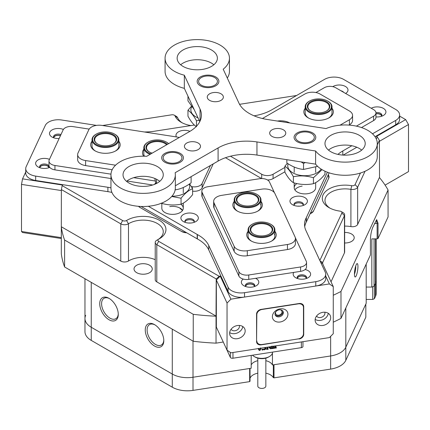 <?xml version="1.0" encoding="UTF-8"?>
<svg xmlns="http://www.w3.org/2000/svg" width="430" height="430" viewBox="0 0 430 430"><rect width="100%" height="100%" fill="white"/><g stroke="black" fill="none" stroke-linecap="round" stroke-linejoin="round"><path stroke-width="0.64" d="M319.839 260.494L341.871 213.022A2.682 1.548 0 0 0 341.178 211.528A2.682 1.548 0 0 0 339.894 211.114A22.801 13.163 180 0 1 328.971 207.604L328.971 207.604A22.801 13.163 180 0 1 325.531 191.533A22.801 13.163 180 0 1 351.686 185.696A2.682 1.548 0 0 0 355.056 184.615L360.437 173.021M343.075 212.619L341.178 211.528L343.075 212.619A5.364 3.096 180 0 1 344.645 214.812A5.364 3.096 180 0 1 344.462 215.613L322.715 262.467L320.038 260.924M190.888 125.581A22.801 13.163 180 0 1 181.137 122.254A22.801 13.163 180 0 1 175.058 115.95A2.682 1.548 0 0 0 174.344 115.208A2.682 1.548 0 0 0 171.753 114.805L102.555 125.512M176.241 116.304L174.344 115.208L176.241 116.304A5.364 3.096 180 0 1 177.671 117.782A20.119 11.615 0 0 0 182.143 122.803M354.444 274.06A6.772 1.43 98.8 0 0 354.992 276.898A6.772 1.43 98.8 0 0 356.889 273.867A6.772 1.43 98.8 0 0 357.948 266.509A6.772 1.43 98.8 0 0 357.045 263.617A6.772 1.43 98.8 0 0 354.444 274.06M354.444 274.227A5.633 1.188 98.8 0 0 355.744 266.847A5.633 1.188 98.8 0 0 355.717 265.993M109.005 298.334A13.115 7.573 -120 0 0 99.733 303.688A13.115 7.573 -120 0 0 109.005 319.748A13.115 7.573 -120 0 0 118.282 314.394A13.115 7.573 -120 0 0 109.005 298.334L109.005 298.334M109.483 298.619A11.803 6.815 -120 0 0 104.033 298.286A11.803 6.815 -120 0 0 102.222 307.74A11.803 6.815 -120 0 0 109.935 318.141A11.803 6.815 -120 0 0 115.837 318.727A11.803 6.815 -120 0 0 118.266 313.835M154.526 324.612A13.115 7.573 -120 0 0 145.254 329.966A13.115 7.573 -120 0 0 154.526 346.032A13.115 7.573 -120 0 0 163.803 340.673A13.115 7.573 -120 0 0 154.526 324.612L154.526 324.612M155.004 324.903A11.803 6.815 -120 0 0 149.554 324.564A11.803 6.815 -120 0 0 147.748 334.024A11.803 6.815 -120 0 0 155.456 344.425A11.803 6.815 -120 0 0 161.357 345.005A11.803 6.815 -120 0 0 163.787 340.119M149.597 265.235A9.121 5.268 0 0 0 139.659 264.095A9.121 5.268 0 0 0 134.026 268.96A9.121 5.268 0 0 0 136.697 272.684A9.121 5.268 0 0 0 146.641 273.824A9.121 5.268 0 0 0 152.268 268.96A9.121 5.268 0 0 0 149.597 265.235M344.645 242.977A9.121 5.268 0 0 0 354.212 237.72A9.121 5.268 0 0 0 351.541 233.995A9.121 5.268 0 0 0 344.645 232.458M251.201 355.411L251.201 368.252L193.011 377.25A21.457 12.389 180 0 1 172.285 374.046L91.251 327.262A21.457 12.389 180 0 1 84.963 318.501A21.457 12.389 0 0 0 91.251 327.262L172.285 374.046A21.457 12.389 0 0 0 193.011 377.25L249.647 368.494L249.647 381.63L250.034 381.243L250.034 368.429M366.188 264.09L366.188 303.295L345.811 347.204A21.457 12.389 180 0 1 330.638 355.965L272.448 364.962A10.997 6.348 0 0 0 269.599 362.119A10.997 6.348 0 0 0 265.848 360.7M257.801 360.7A10.997 6.348 0 0 0 251.201 364.962M376.266 138.911L377.201 136.896L375.971 136.181L376.443 136.455L405.657 119.594L408.5 124.523L408.5 171.608L385.097 185.12M310.17 213.71A8.046 4.644 180 0 0 313.491 211.044L328.767 178.133A8.046 4.644 0 0 0 329.041 176.929A8.046 4.644 0 0 0 328.197 174.865M61.318 238.516L22.543 232.517L21.5 231.48L21.5 184.389L22.543 178.858L62.441 185.034L62.613 184.658L62.167 185.631L122.674 220.563A2.682 1.548 0 0 0 126.522 220.525A22.801 13.163 180 0 1 159.014 220.085A22.801 13.163 180 0 1 159.272 238.844A22.801 13.163 180 0 1 158.751 239.134A2.682 1.548 0 0 0 158.691 239.171A2.682 1.548 0 0 0 158.691 241.359L219.198 276.291L220.88 276.033L220.235 276.13L230.926 299.167L227.04 303.053L227.04 350.144L230.926 352.826L329.38 337.598L333.266 333.712L333.266 286.622L329.38 283.94L230.926 299.167M138.46 206.309A8.046 4.644 180 0 0 139.831 207.362L181.557 231.453A8.046 4.644 0 0 0 186.744 232.807M296.614 95.492L239.558 104.318M376.202 238.876L376.202 293.228A21.457 12.389 180 0 1 375.471 296.431L374.428 298.678L374.428 285.541L375.471 283.289A21.457 12.389 0 0 0 376.202 280.086A21.457 12.389 180 0 1 375.471 283.289L374.068 286.315L371.826 287.063L371.826 238.876L377.126 238.876L377.126 223.546L376.218 220.155M366.188 287.063L371.826 287.063M272.448 364.962L272.448 353.025M64.602 266.976L193.242 341.248L193.242 314.308L64.602 240.037L64.602 266.976A167.646 96.793 180 0 1 61.318 253.818L61.318 226.879A167.646 96.793 0 0 0 64.602 240.037M340.985 318.394L370.434 254.942L370.434 239.612C370.574 234.941 371.359 230.851 372.794 227.336L376.696 219.644L378.024 223.245L378.024 238.58L388.07 216.935L388.07 189.995L340.985 291.454L340.985 318.394A167.646 96.793 180 0 1 333.266 322.183M193.242 314.308A167.646 96.793 0 0 0 216.032 316.206L216.032 343.145A167.646 96.793 180 0 1 193.242 341.248M333.266 295.243A167.646 96.793 0 0 0 340.985 291.454M388.07 189.995A167.646 96.793 0 0 0 379.523 177.654L379.394 140.347L377.282 144.894M61.318 226.879L61.366 189.549L62.167 185.631M377.201 136.896L379.394 140.347M219.198 276.291L216.209 278.946L216.032 316.206M216.032 343.145L223.272 342.022M322.715 263.886L322.715 262.467M216.209 278.946L156.794 244.643A5.364 3.096 180 0 1 155.225 242.455A5.364 3.096 180 0 1 156.794 240.262A5.364 3.096 180 0 1 156.918 240.198M158.691 241.359L156.794 244.643L156.794 281.876L216.209 316.179M156.794 281.876A5.364 3.096 180 0 1 155.225 279.688L155.225 242.455M157.869 239.644A20.119 11.615 0 0 0 163.266 231.727A20.119 11.615 0 0 0 150.554 220.929A20.119 11.615 0 0 0 128.479 223.777L128.479 261.01A20.119 11.615 180 0 1 155.225 259.672M128.479 261.01A5.364 3.096 180 0 1 120.776 261.08L120.776 223.847L61.366 189.549M61.366 226.782L120.776 261.08M331.025 281.795L344.462 252.845L344.462 215.613L341.871 213.022M344.645 214.812L344.645 252.044A5.364 3.096 180 0 1 344.462 252.845M365.043 171.269L357.647 187.206L357.647 224.439L379.394 177.579M357.647 224.439A5.364 3.096 180 0 1 350.912 226.599L350.912 189.367A20.119 11.615 0 0 0 324.978 200.487A20.119 11.615 0 0 0 329.982 208.152M344.645 226.105A20.119 11.615 180 0 1 350.912 226.599M378.024 238.58L377.126 238.876M374.068 238.876L374.068 286.315M126.522 220.525L128.479 223.777A5.364 3.096 180 0 1 120.776 223.847L122.674 220.563M355.056 184.615L357.647 187.206A5.364 3.096 180 0 1 350.912 189.367L351.686 185.696M265.848 373.175A12.072 6.971 180 0 1 273.329 377.642L273.329 364.828M250.034 378.255A12.072 6.971 180 0 1 253.291 374.82A12.072 6.971 180 0 1 257.801 373.175M193.011 341.114L193.011 390.392L249.647 381.63M193.011 390.392A21.457 12.389 180 0 1 172.285 387.188L172.285 329.149M91.251 282.36L91.251 340.399L172.285 387.188M91.251 340.399A21.457 12.389 180 0 1 84.963 331.643L84.963 278.731M374.428 298.678L372.74 299.43L372.74 286.756M366.188 299.43L372.74 299.43M345.811 360.345L365.828 317.211L365.828 304.069L345.811 347.204L345.811 360.345A21.457 12.389 180 0 1 330.638 369.101L330.638 355.965A21.457 12.389 0 0 0 345.811 347.204L345.811 307.993M330.638 336.341L330.638 355.965L274.001 364.726L274.001 377.863L330.638 369.101M274.001 377.863L273.329 377.642M85.694 315.292A21.457 12.389 0 0 0 84.963 318.501M299.592 206.174A4.692 2.709 0 0 0 297.786 206.174M310.39 213.232A9.39 5.418 0 0 0 313.841 210.297L328.418 178.88A9.39 5.418 0 0 0 328.735 177.477A9.39 5.418 0 0 0 327.977 175.343M182.433 210.593A10.729 6.192 0 0 0 180.132 208.62M138.89 206.346A9.39 5.418 0 0 0 140.777 207.91L180.611 230.905A9.39 5.418 0 0 0 186.136 232.458M190.522 223.046A4.692 2.709 0 0 0 188.716 223.046M269.411 356.535L268.465 357.077A9.39 5.418 180 0 1 255.183 357.083L254.237 356.535A10.729 6.192 0 0 0 269.411 356.535A10.729 6.192 0 0 0 272.555 352.154L272.555 352.106M265.848 358.147L265.848 386.102A4.026 2.322 180 0 1 263.364 388.247A4.026 2.322 180 0 1 258.978 387.742A4.026 2.322 180 0 1 257.801 386.102L257.801 358.147M252.491 355.207A10.729 6.192 0 0 0 254.237 356.535L255.183 357.077A9.39 5.418 180 0 1 255.183 357.077M232.969 352.514L232.969 358.228L301.371 347.65L301.371 341.931M275.84 347.289L276.436 347.924L275.017 348.144L274.813 347.59L275.232 347.322L275.243 345.973L275.453 346.403L274.969 345.86L274.216 346.354L274.216 347.693L274.652 348.096L274.012 347.246M274.216 347.693L274.652 348.203L273.233 348.418L273.023 347.87L273.442 347.607L273.453 346.247L273.663 346.682L273.174 346.139M272.222 347.521L272.862 348.477L271.443 348.698L271.239 348.246L271.669 347.607L271.642 346.112M269.459 346.865L270.19 347.488L270.19 346.752M267.503 348.601L268.035 348.639L268.239 349.192L266.702 349.429L266.493 348.983L267.041 348.644L267.111 347.23M265.659 347.456L265.96 348.305L265.606 349.192L264.251 349.864L263.289 349.251L264.461 349.09L265.262 348.236L265.154 347.832M262.241 349.692L261.87 349.434L262.241 349.069L262.821 349.773L262.45 350.138L262.241 349.692M258.645 349.622L258.296 348.402M232.969 358.228A2.145 1.236 180 0 1 230.34 357.351L226.594 349.278A2.145 1.236 180 0 1 226.524 349.036M302.962 341.683L302.962 346.451A2.145 1.236 180 0 1 301.371 347.65M261.268 348.133L259.87 350.541L258.849 350.068L258.484 349.359M258.849 350.068L258.516 348.558M259.134 348.467L259.344 350.052L259.881 350.38L260.515 349.697L260.661 348.23M258.505 348.854L258.382 348.579M259.134 349.606L259.672 349.934L260.306 349.251L260.456 347.886M259.881 350.38L259.672 349.934M260.515 349.697L260.306 349.251M262.45 350.138L262.08 349.886L262.45 349.515L262.821 349.773M263.3 349.305L263.509 349.751L264.665 349.536L265.471 348.687L265.186 348.08L264.192 347.682M264.262 347.827L264.794 347.59M265.364 348.284L265.471 348.687L265.262 348.236M264.665 349.536L264.461 349.09M264.418 349.552L264.208 349.101M263.912 349.466L263.703 349.015M263.751 349.472L263.542 349.02M265.159 347.456L265.96 348.305M266.702 349.429L267.245 349.09L267.315 347.198M267.245 349.09L267.041 348.644M266.853 349.305L266.643 348.854M266.702 349.327L266.493 348.88M267.627 347.15L267.879 348.665M267.627 348.612L267.648 348.918M270.707 346.671L270.577 348.891L268.401 347.031M269.191 346.908L270.4 347.935L270.19 347.488M270.4 347.935L270.4 346.72M272.432 346.408L272.813 346.096M271.443 348.698L271.878 348.058L271.825 346.499M271.878 348.058L271.669 347.607M271.443 348.59L271.239 348.144M272.432 347.972L272.862 348.375L272.432 347.972L272.432 346.601L272.835 346.268M273.233 348.418L273.647 348.053L273.561 346.252M273.647 348.053L273.442 347.607M273.233 348.316L273.023 347.87M275.017 348.144L275.437 347.773L275.367 345.978M275.437 347.773L275.232 347.322M275.345 347.929L275.135 347.478M275.076 348.031L274.867 347.585M275.017 348.042L274.813 347.59M275.936 345.838L276.044 347.736L276.436 347.822M212.484 76.61A9.39 5.418 0 0 0 201.38 77.545A9.39 5.418 0 0 0 203.557 86.145A9.39 5.418 0 0 0 215.548 84.619A9.39 5.418 0 0 0 214.661 77.545A9.39 5.418 0 0 0 212.484 76.61M163.163 157.96A9.39 5.418 0 0 0 172.812 163.228A9.39 5.418 0 0 0 181.933 157.659A9.39 5.418 0 0 0 179.186 153.978A9.39 5.418 0 0 0 165.91 153.978A9.39 5.418 0 0 0 163.163 157.96M309.853 141.948A9.39 5.418 0 0 0 311.573 133.499A9.39 5.418 0 0 0 300.016 132.714A9.39 5.418 0 0 0 298.296 133.499A9.39 5.418 0 0 0 297.565 140.691A9.39 5.418 0 0 0 309.853 141.948M218.085 147.941A40.237 23.231 180 0 1 236.414 141.889A40.237 23.231 180 0 1 256.952 141.932L315.615 151.005A32.191 18.581 0 0 0 353.197 161.529A32.191 18.581 0 0 0 377.282 143.545A32.191 18.581 0 0 0 336.991 125.555A32.191 18.581 0 0 0 326.031 128.57L267.363 119.492A40.237 23.231 180 0 1 238.913 103.066L223.197 69.198A32.191 18.581 0 0 0 229.448 58.19A32.191 18.581 0 0 0 197.257 39.608A32.191 18.581 0 0 0 165.072 58.19A32.191 18.581 0 0 0 184.33 75.207L200.052 109.08A40.237 23.231 180 0 1 201.423 115.09A40.237 23.231 180 0 1 189.635 131.516L146.689 156.31A32.191 18.581 0 0 0 135.047 156.799A32.191 18.581 0 0 0 110.962 174.784A32.191 18.581 0 0 0 151.247 192.769A32.191 18.581 0 0 0 175.338 174.784A32.191 18.581 0 0 0 175.139 172.736L218.085 147.941L218.085 161.083A40.237 23.231 0 0 1 236.414 155.031A40.237 23.231 0 0 1 256.952 155.074L315.615 164.147A32.191 18.581 0 0 0 353.197 174.671A32.191 18.581 0 0 0 377.282 156.681L377.282 143.545M307.67 143.4A10.863 6.273 0 0 0 312.615 141.766A10.863 6.273 0 0 0 314.362 134.214A10.863 6.273 0 0 0 302.199 131.257A10.863 6.273 0 0 0 294.453 135.686A10.863 6.273 0 0 0 297.254 141.766A10.863 6.273 0 0 0 307.67 143.4M210.754 87.446A10.863 6.273 0 0 0 215.704 85.812A10.863 6.273 0 0 0 217.451 78.26A10.863 6.273 0 0 0 205.287 75.309A10.863 6.273 0 0 0 197.537 79.733A10.863 6.273 0 0 0 200.337 85.812A10.863 6.273 0 0 0 210.754 87.446M217.333 101.582A8.046 4.644 0 0 0 223.358 97.083A8.046 4.644 0 0 0 213.285 92.59A8.046 4.644 0 0 0 207.265 97.083A8.046 4.644 0 0 0 217.333 101.582M279.753 137.616A8.046 4.644 0 0 0 285.778 133.123A8.046 4.644 0 0 0 275.705 128.624A8.046 4.644 0 0 0 269.68 133.123A8.046 4.644 0 0 0 279.753 137.616M202.32 69.429A20.119 11.615 0 0 0 217.376 58.19A20.119 11.615 0 0 0 192.194 46.951A20.119 11.615 0 0 0 177.144 58.19A20.119 11.615 0 0 0 202.32 69.429M213.85 64.763A20.119 11.615 0 0 0 192.194 60.092A20.119 11.615 0 0 0 180.67 64.763M350.16 154.784A20.119 11.615 0 0 0 365.215 143.545A20.119 11.615 0 0 0 340.033 132.3A20.119 11.615 0 0 0 324.978 143.545A20.119 11.615 0 0 0 350.16 154.784M361.684 150.113A20.119 11.615 0 0 0 340.033 145.442A20.119 11.615 0 0 0 328.504 150.113M175.279 163.878A10.863 6.273 0 0 0 180.229 162.244A10.863 6.273 0 0 0 181.976 154.692A10.863 6.273 0 0 0 169.812 151.742A10.863 6.273 0 0 0 162.067 156.165A10.863 6.273 0 0 0 164.867 162.244A10.863 6.273 0 0 0 175.279 163.878M194.489 150.806A8.046 4.644 0 0 0 200.509 146.313A8.046 4.644 0 0 0 190.436 141.814A8.046 4.644 0 0 0 184.416 146.313A8.046 4.644 0 0 0 194.489 150.806M148.21 186.023A20.119 11.615 0 0 0 163.266 174.784A20.119 11.615 0 0 0 138.084 163.54A20.119 11.615 0 0 0 123.028 174.784A20.119 11.615 0 0 0 148.21 186.023M159.74 181.352A20.119 11.615 0 0 0 138.084 176.682A20.119 11.615 0 0 0 126.56 181.352M110.962 174.784L110.962 187.926A32.191 18.581 0 0 0 151.247 205.911A32.191 18.581 0 0 0 175.338 187.926L175.338 174.784M175.338 185.765L218.085 161.083M165.072 58.19L165.072 71.332A32.191 18.581 0 0 0 184.33 88.349L199.783 121.647M227.293 78.023A32.191 18.581 0 0 0 229.448 71.332L229.448 58.19M184.33 75.207L184.33 88.349M315.615 151.005L315.615 164.147M189.291 184.099A17.168 9.912 180 0 1 179.46 195.354A17.168 9.912 180 0 1 171.978 196.188M189.63 183.868L192.602 188.689C188.765 190.189 184.916 193.36 181.057 198.214L171.726 196.478M161.003 203.164C167.496 205.126 174.01 205.492 180.557 204.272L181.057 204.18C184.895 202.68 188.743 199.509 192.602 194.656L192.602 188.689M154.402 184.411L155.762 182.954M181.057 198.214L181.057 204.18M187.964 96.18L187.964 100.867L194.161 109.526M175.091 189.845C180.417 189.173 185.76 186.83 191.113 182.809L191.113 176.843L190.683 176.907M154.762 178.439L155.982 183.728M156.525 179.385L156.525 183.459M305.279 162.551L303.532 163.464L301.091 161.9M286.842 159.697L286.842 162.927C292.389 166.759 297.952 168.925 303.532 169.431L317.587 166.335M303.532 163.464L303.532 169.431M321.129 169.092A17.168 9.912 180 0 1 294.786 173.795A17.168 9.912 180 0 1 288.132 163.776M322.075 169.673L313.443 177.735C306.778 175.725 300.092 175.392 293.389 176.719L293.174 176.343C290.411 171.366 287.648 167.979 284.88 166.19L287.374 163.287M284.88 166.19L284.88 172.15C287.632 177.192 290.4 180.659 293.174 182.54L293.389 182.685C300.059 184.696 306.74 185.029 313.443 183.696C317.286 182.202 321.135 179.03 324.989 174.177L324.989 171.199M313.443 177.735L313.443 183.696M293.389 176.719L293.389 182.685M198.053 117.917A17.168 9.912 180 0 1 190.958 108.769A17.168 9.912 180 0 1 191.71 106.758M199.176 120.335L196.472 120.771C193.645 115.595 190.807 112.085 187.964 110.236L191.404 106.35M187.964 110.236L187.964 116.197C190.791 121.373 193.629 124.883 196.472 126.732M196.472 120.771L196.472 126.253M143.711 156.203A14.754 8.519 180 0 1 143.83 149.264M150.118 154.332A13.411 7.745 180 0 1 143.83 147.775L143.83 153.902A13.411 7.745 0 0 0 144.442 156.214M118.836 141.244A14.754 8.519 180 0 1 115.853 150.817A14.754 8.519 180 0 1 101.604 153.021A14.754 8.519 180 0 1 94.992 150.817A14.754 8.519 180 0 1 92.009 141.244M114.525 134.063A12.873 7.434 0 0 0 112.665 133.171A12.873 7.434 0 0 0 96.32 134.063A12.873 7.434 0 0 0 98.18 145.464A12.873 7.434 0 0 0 115.342 144.061A12.873 7.434 0 0 0 114.525 134.063L114.907 134.278A13.411 7.745 180 0 1 118.836 139.755A13.411 7.745 180 0 1 111.692 146.598A13.411 7.745 180 0 1 97.879 146.157A13.411 7.745 180 0 1 92.009 139.755L92.009 145.888A13.411 7.745 0 0 0 95.487 151.091M179.235 137.525A10.729 6.192 0 0 0 177.058 137.036L101.921 125.415A10.729 6.192 0 0 0 88.779 129.795L78.018 152.978A10.729 6.192 0 0 0 77.653 154.585A10.729 6.192 0 0 0 85.608 160.567L115.568 165.201M77.653 154.585L77.653 159.621A10.729 6.192 0 0 0 85.608 165.604L112.182 169.716M115.358 151.091A13.411 7.745 0 0 0 118.836 145.888L118.836 139.755M261.005 201.423A14.754 8.519 180 0 1 261.843 202.767A14.754 8.519 180 0 1 258.027 210.996A14.754 8.519 180 0 1 237.161 210.996A14.754 8.519 180 0 1 233.345 207.179A14.754 8.519 180 0 1 234.183 201.423M256.699 194.242A12.873 7.434 0 0 0 238.489 194.242A12.873 7.434 0 0 0 235.328 201.756A12.873 7.434 0 0 0 251.502 206.583A12.873 7.434 0 0 0 259.865 197.241A12.873 7.434 0 0 0 256.699 194.242L257.075 194.462A13.411 7.745 180 0 1 260.376 197.585A13.411 7.745 180 0 1 261.005 199.934A13.411 7.745 180 0 1 249.653 207.588A13.411 7.745 180 0 1 234.812 202.288A13.411 7.745 180 0 1 234.183 199.934L234.183 206.067A13.411 7.745 0 0 0 234.64 208.072A13.411 7.745 0 0 0 237.661 211.27M257.527 211.27A13.411 7.745 0 0 0 261.005 206.067A13.411 7.745 0 0 0 260.548 204.062M274.894 231.345A14.754 8.519 180 0 1 275.732 232.689A14.754 8.519 180 0 1 271.911 240.913A14.754 8.519 180 0 1 251.045 240.913A14.754 8.519 180 0 1 247.228 237.097A14.754 8.519 180 0 1 248.067 231.345M270.583 224.159A12.873 7.434 0 0 0 252.372 224.159A12.873 7.434 0 0 0 250.12 232.92A12.873 7.434 0 0 0 267.546 235.973A12.873 7.434 0 0 0 272.835 225.911A12.873 7.434 0 0 0 270.583 224.159L270.964 224.379A13.411 7.745 180 0 1 273.308 226.207A13.411 7.745 180 0 1 274.894 229.856A13.411 7.745 180 0 1 264.735 237.365A13.411 7.745 180 0 1 249.647 233.501A13.411 7.745 180 0 1 248.067 229.856L248.067 235.984A13.411 7.745 0 0 0 248.524 237.989A13.411 7.745 0 0 0 251.545 241.187M271.416 241.187A13.411 7.745 0 0 0 274.894 235.984A13.411 7.745 0 0 0 274.437 233.984M221.611 195.365A10.729 6.192 0 0 0 213.662 201.347A10.729 6.192 0 0 0 214.027 202.949L234.162 246.331A10.729 6.192 0 0 0 247.298 250.712L287.46 244.498A10.729 6.192 0 0 0 295.415 238.516A10.729 6.192 0 0 0 295.05 236.914L274.915 193.532A10.729 6.192 0 0 0 261.773 189.152L221.611 195.365M213.662 201.347L213.662 206.384A10.729 6.192 0 0 0 214.027 207.991L234.162 251.367A10.729 6.192 0 0 0 247.298 255.748L287.46 249.54A10.729 6.192 0 0 0 295.415 243.552L295.415 238.516M332.014 108.269A14.754 8.519 180 0 1 329.031 117.836L329.031 117.836A14.754 8.519 180 0 1 308.165 117.836A14.754 8.519 180 0 1 305.187 108.269M328.536 118.11A13.411 7.745 0 0 0 332.014 112.913L332.014 106.78A13.411 7.745 180 0 1 312.9 113.789A13.411 7.745 180 0 1 305.187 106.78A13.411 7.745 180 0 1 309.116 101.303L309.498 101.082A12.873 7.434 0 0 0 313.126 113.069A12.873 7.434 0 0 0 329.138 110.612A12.873 7.434 0 0 0 327.703 101.082A12.873 7.434 0 0 0 324.069 99.609A12.873 7.434 0 0 0 309.498 101.082M340.001 125.194L349.423 119.755A10.729 6.192 0 0 0 352.562 115.374A10.729 6.192 0 0 0 349.423 110.994L320.022 94.019A10.729 6.192 0 0 0 304.848 94.019L262.407 118.524M348.907 125.087L349.423 124.791A10.729 6.192 0 0 0 352.562 120.411L352.562 115.374M305.187 106.78L305.187 112.913A13.411 7.745 0 0 0 308.665 118.11M210.453 165.491L202.121 183.449A8.046 4.644 180 0 1 192.264 186.738L191.398 186.604M213.232 163.889L202.121 187.829A8.046 4.644 180 0 1 192.602 191.162M155.289 181.014L133.687 177.676M110.978 174.161L54.943 165.491A8.046 4.644 180 0 1 48.977 161.003A8.046 4.644 180 0 1 49.251 159.804L63.135 129.887A8.046 4.644 180 0 1 72.993 126.597L89.177 129.102M152.72 184.997L126.974 181.014M110.962 178.536L54.943 169.871A8.046 4.644 180 0 1 48.977 165.383L48.977 161.003M315.937 92.547L324.29 87.725A8.046 4.644 180 0 1 335.669 87.725L373.606 109.623A8.046 4.644 180 0 1 375.96 112.913A8.046 4.644 180 0 1 373.606 116.197L356.384 126.141M375.96 112.913L375.96 117.288A8.046 4.644 180 0 1 373.606 120.577L361.512 127.559M284.88 167.421L273.077 174.236A8.046 4.644 180 0 1 261.698 174.236L230.48 156.208M284.88 171.801L273.077 178.617A8.046 4.644 180 0 1 267.492 179.976M261.596 178.557L225.492 157.713M295.313 237.672L306.267 261.279A8.046 4.644 180 0 1 306.542 262.483A8.046 4.644 180 0 1 300.581 266.971L248.76 274.985A8.046 4.644 180 0 1 238.903 271.701L202.111 192.42A8.046 4.644 180 0 1 201.837 191.216A8.046 4.644 180 0 1 207.798 186.727L259.618 178.713A8.046 4.644 180 0 1 269.476 181.998L274.485 192.801M306.542 262.483L306.542 266.863A8.046 4.644 180 0 1 300.581 271.351L248.76 279.366A8.046 4.644 180 0 1 238.903 276.082L202.111 196.8A8.046 4.644 180 0 1 201.837 195.596L201.837 191.216M381.62 116.132A4.424 2.553 -0 0 0 380.335 114.498A4.424 2.553 -0 0 0 375.96 113.853M399.626 116.111L405.657 119.594M408.5 124.523L379.394 141.325M275.754 311.89A3.354 2.644 155.1 0 0 275.528 312.938A3.354 2.644 155.1 0 0 275.721 313.846A3.354 2.644 155.1 0 0 279.328 315.045A3.354 2.644 155.1 0 0 282.005 311.933A3.354 2.644 155.1 0 0 281.806 311.024A3.354 2.644 155.1 0 0 280.29 309.783M229.631 333.315A8.046 6.348 155.1 0 0 230.104 335.502A8.046 6.348 155.1 0 0 238.757 338.372A8.046 6.348 155.1 0 0 245.175 330.912A8.046 6.348 155.1 0 0 244.702 328.724A8.046 6.348 155.1 0 0 236.043 325.854A8.046 6.348 155.1 0 0 229.631 333.315M229.674 332.61A8.046 6.348 155.1 0 0 237.715 332.788A8.046 6.348 155.1 0 0 242.773 326.531M231.082 329.267A4.558 3.596 155.1 0 0 236.027 330.503A4.558 3.596 155.1 0 0 239.446 326.348A4.558 3.596 155.1 0 0 239.311 325.451M315.131 320.092A8.046 6.348 155.1 0 0 315.604 322.274A8.046 6.348 155.1 0 0 324.263 325.144A8.046 6.348 155.1 0 0 330.675 317.684A8.046 6.348 155.1 0 0 330.202 315.502A8.046 6.348 155.1 0 0 321.549 312.626A8.046 6.348 155.1 0 0 315.131 320.092M315.174 319.382A8.046 6.348 155.1 0 0 323.215 319.56A8.046 6.348 155.1 0 0 328.273 313.303M316.582 316.045A4.558 3.596 155.1 0 0 321.533 317.275A4.558 3.596 155.1 0 0 324.946 313.121A4.558 3.596 155.1 0 0 324.811 312.223M254.495 286.412A4.424 2.553 0 0 0 248.932 284.117A4.424 2.553 0 0 0 245.664 286.412M306.31 278.393A4.424 2.553 0 0 0 300.753 276.103A4.424 2.553 0 0 0 297.479 278.393M320.662 262.262L322.575 263.585L333.266 286.622M329.38 283.94L325.72 276.049M227.04 303.053L216.349 280.021L216.349 327.106L227.04 350.144M299.065 339.001A4.827 3.805 155.1 0 0 303.731 334.336L303.731 306.74A4.827 3.805 155.1 0 0 303.446 305.429A4.827 3.805 155.1 0 0 299.065 303.521L261.241 309.374A4.827 3.805 155.1 0 0 256.576 314.034L256.576 341.63A4.827 3.805 155.1 0 0 256.861 342.941A4.827 3.805 155.1 0 0 261.241 344.855L298.958 338.765M216.349 280.021L220.235 276.13M60.447 135.676A4.424 2.553 0 0 0 53.944 137.224A4.424 2.553 0 0 0 53.804 137.707M48.751 167.625A4.424 2.553 0 0 0 44.763 165.26A4.424 2.553 0 0 0 40.06 167.141A4.424 2.553 0 0 0 39.92 167.625M21.5 231.48L61.318 237.639M61.366 190.554L21.5 184.389M22.543 178.858L25.73 171.989M296.926 183.583A10.729 6.192 0 0 0 294.206 187.706A10.729 6.192 0 0 0 307.713 193.688A10.729 6.192 0 0 0 315.663 187.706L315.663 182.637M189.947 131.338A8.718 5.031 0 0 0 182.444 130.494A8.718 5.031 0 0 0 176.424 136.939M300.941 206.029A8.718 5.031 0 0 0 304.848 204.723A8.718 5.031 0 0 0 306.235 198.649A8.718 5.031 0 0 0 296.431 196.306A8.718 5.031 0 0 0 292.524 204.723A8.718 5.031 0 0 0 300.941 206.029M302.978 205.545A4.692 2.709 0 0 0 303.381 204.449A4.692 2.709 0 0 0 297.474 201.831A4.692 2.709 0 0 0 293.991 204.449A4.692 2.709 0 0 0 294.394 205.545M303.284 204.997A4.692 2.709 0 0 0 297.474 202.928A4.692 2.709 0 0 0 294.088 204.997M161.82 203.395L161.82 208.184A10.729 6.192 0 0 0 175.322 214.167A10.729 6.192 0 0 0 183.277 208.184A10.729 6.192 0 0 0 180.799 204.223M182.583 210.372A10.729 6.192 0 0 0 169.769 206.583M191.877 222.901A8.718 5.031 0 0 0 195.784 221.6A8.718 5.031 0 0 0 197.166 215.521A8.718 5.031 0 0 0 187.362 213.178A8.718 5.031 0 0 0 183.454 221.6A8.718 5.031 0 0 0 191.877 222.901M193.914 222.417A4.692 2.709 0 0 0 194.312 221.326A4.692 2.709 0 0 0 188.404 218.709A4.692 2.709 0 0 0 184.922 221.326A4.692 2.709 0 0 0 185.325 222.417M194.215 221.869A4.692 2.709 0 0 0 188.404 219.8A4.692 2.709 0 0 0 185.018 221.869M96.487 125.393L61.705 120.013A13.411 7.745 0 0 0 54.76 120.013A13.411 7.745 0 0 0 45.279 125.49L26.187 166.625A13.411 7.745 0 0 0 25.73 168.63A13.411 7.745 0 0 0 35.669 176.112L107.898 187.281A40.237 23.231 180 0 1 110.962 187.835M372.509 133.8L395.697 120.416A13.411 7.745 0 0 0 399.626 114.939A13.411 7.745 0 0 0 395.697 109.462L343.538 79.351A13.411 7.745 0 0 0 330.584 77.346A13.411 7.745 0 0 0 324.569 79.351L271.695 109.876A40.237 23.231 180 0 1 254.071 115.82M63.382 129.446A8.718 5.031 0 0 0 55.965 128.64A8.718 5.031 0 0 0 52.057 137.062A8.718 5.031 0 0 0 59.136 138.508M60.953 134.585A4.692 2.709 0 0 0 57.007 134.171A4.692 2.709 0 0 0 53.524 136.788A4.692 2.709 0 0 0 53.927 137.885M60.522 135.52A4.692 2.709 0 0 0 57.007 135.267A4.692 2.709 0 0 0 53.621 137.337M375.96 116.912A8.718 5.031 0 0 0 379.459 116.788A8.718 5.031 0 0 0 383.366 115.487A8.718 5.031 0 0 0 384.753 109.408A8.718 5.031 0 0 0 374.949 107.065A8.718 5.031 0 0 0 371.235 108.258M381.496 116.31A4.692 2.709 0 0 0 381.899 115.213A4.692 2.709 0 0 0 375.987 112.595A4.692 2.709 0 0 0 375.944 112.601M381.802 115.761A4.692 2.709 0 0 0 375.987 113.692A4.692 2.709 0 0 0 375.96 113.692M49.461 159.353A8.718 5.031 0 0 0 42.081 158.562A8.718 5.031 0 0 0 38.173 166.98A8.718 5.031 0 0 0 46.59 168.286A8.718 5.031 0 0 0 49.746 167.367M48.628 167.802A4.692 2.709 0 0 0 49.031 166.706A4.692 2.709 0 0 0 43.118 164.088A4.692 2.709 0 0 0 39.641 166.706A4.692 2.709 0 0 0 40.044 167.802M48.934 167.254A4.692 2.709 0 0 0 43.118 165.184A4.692 2.709 0 0 0 39.737 167.254M345.623 93.471A8.718 5.031 0 0 0 346.752 87.441A8.718 5.031 0 0 0 337.012 85.167A8.718 5.031 0 0 0 332.793 86.656M343.645 92.326A4.692 2.709 0 0 0 340.974 90.784M293.744 272.41A8.718 5.031 0 0 0 295.733 277.748A8.718 5.031 0 0 0 304.155 279.048A8.718 5.031 0 0 0 308.063 277.748A8.718 5.031 0 0 0 305.112 269.508M306.192 278.57A4.692 2.709 0 0 0 306.59 277.474A4.692 2.709 0 0 0 300.683 274.856A4.692 2.709 0 0 0 297.205 277.474A4.692 2.709 0 0 0 297.603 278.57M306.493 278.022A4.692 2.709 0 0 0 300.683 275.952A4.692 2.709 0 0 0 297.302 278.022M243.246 279.081A8.718 5.031 0 0 0 243.912 285.767A8.718 5.031 0 0 0 252.335 287.068A8.718 5.031 0 0 0 256.242 285.767A8.718 5.031 0 0 0 255.597 278.312M254.372 286.584A4.692 2.709 0 0 0 254.77 285.493A4.692 2.709 0 0 0 248.862 282.875A4.692 2.709 0 0 0 245.385 285.493A4.692 2.709 0 0 0 245.783 286.584M254.673 286.036A4.692 2.709 0 0 0 248.862 283.967A4.692 2.709 0 0 0 245.482 286.036M141.131 206.47L197.187 238.833L197.187 234.452A8.046 4.644 0 0 0 197.381 234.56A40.237 23.231 180 0 1 208.749 245.508L228.099 287.208A13.411 7.745 0 0 0 244.525 292.685L315.781 281.661A13.411 7.745 0 0 0 325.72 274.184A13.411 7.745 0 0 0 325.263 272.179L305.907 230.48A40.237 23.231 180 0 1 304.537 224.465A40.237 23.231 180 0 1 306.273 217.714A8.046 4.644 0 0 0 306.348 217.569L327.402 172.21M148.355 206.266L197.187 234.452M306.348 217.569L306.348 221.95L329.144 172.828M194.36 125.044L156.294 130.935A8.046 4.644 0 0 0 156.036 130.978A40.237 23.231 180 0 1 144.367 131.978M337.899 154.392A40.237 23.231 180 0 1 342.823 150.941L351.831 145.738M302.156 186.099A10.729 6.192 0 0 0 294.899 189.893M399.626 114.939L399.626 119.32A13.411 7.745 180 0 1 395.697 124.797L395.697 120.416M343.194 155.106L356.814 147.243M375.035 136.724L395.697 124.797M306.348 221.95A8.046 4.644 180 0 1 306.273 222.095A40.237 23.231 0 0 0 304.719 226.658M325.72 274.184L325.72 278.565A13.411 7.745 180 0 1 315.781 286.041L315.781 281.661M244.525 292.685L244.525 297.065L315.781 286.041M244.525 297.065A13.411 7.745 180 0 1 228.099 291.588L228.099 287.208M208.749 245.508L208.749 249.889L228.099 291.588M208.749 249.889A40.237 23.231 0 0 0 197.381 238.94A8.046 4.644 180 0 1 197.187 238.833M111.913 192.42A40.237 23.231 0 0 0 107.898 191.662L107.898 187.281M35.669 176.112L35.669 180.493L107.898 191.662M35.669 180.493A13.411 7.745 180 0 1 25.73 173.01L25.73 168.63M272.378 316.63A8.046 6.348 155.1 0 0 280.15 321.995A8.046 6.348 155.1 0 0 287.928 314.223A8.046 6.348 155.1 0 0 280.15 308.858A8.046 6.348 155.1 0 0 272.378 316.63M275.033 313.975A4.289 3.386 155.1 0 0 275.286 315.136A4.289 3.386 155.1 0 0 279.903 316.668A4.289 3.386 155.1 0 0 283.327 312.691A4.289 3.386 155.1 0 0 283.074 311.524A4.289 3.386 155.1 0 0 278.457 309.992A4.289 3.386 155.1 0 0 275.033 313.975M275.119 314.669A4.289 3.386 155.1 0 0 279.785 315.674A4.289 3.386 155.1 0 0 282.908 311.793A4.289 3.386 155.1 0 0 282.822 311.094M256.834 340.936A5.364 4.23 155.1 0 0 257.151 342.393A5.364 4.23 155.1 0 0 262.015 344.516L298.291 338.904A5.364 4.23 155.1 0 0 303.473 333.718L303.473 307.439A5.364 4.23 155.1 0 0 303.155 305.983A5.364 4.23 155.1 0 0 298.291 303.86L262.015 309.471A5.364 4.23 155.1 0 0 256.834 314.652L256.576 340.377M313.814 112.23A11.266 6.504 180 0 1 310.632 110.94A11.266 6.504 180 0 1 309.38 102.603A11.266 6.504 180 0 1 323.387 100.453A11.266 6.504 180 0 1 326.563 110.94A11.266 6.504 180 0 1 313.814 112.23M326.37 111.047A10.729 6.192 0 0 0 329.332 106.78A10.729 6.192 0 0 0 323.161 101.168A10.729 6.192 0 0 0 307.869 106.78A10.729 6.192 0 0 0 310.825 111.047M327.703 101.082L328.085 101.303A13.411 7.745 180 0 1 332.014 106.78M282.327 121.808A11.266 6.504 180 0 1 284.794 122.19M289.707 122.948A12.873 7.434 0 0 0 277.414 121.05M236.86 201.471A11.266 6.504 180 0 1 244.175 193.301A11.266 6.504 180 0 1 258.328 197.526A11.266 6.504 180 0 1 255.56 204.1A11.266 6.504 180 0 1 239.628 204.1A11.266 6.504 180 0 1 236.86 201.471M255.366 204.207A10.729 6.192 0 0 0 258.322 199.934A10.729 6.192 0 0 0 257.817 198.058A10.729 6.192 0 0 0 245.949 193.817A10.729 6.192 0 0 0 236.865 199.934A10.729 6.192 0 0 0 237.371 201.815A10.729 6.192 0 0 0 239.822 204.207M234.183 199.934A13.411 7.745 180 0 1 238.112 194.462L238.489 194.242M251.539 232.479A11.266 6.504 180 0 1 256.173 223.681A11.266 6.504 180 0 1 271.416 226.352A11.266 6.504 180 0 1 269.443 234.017A11.266 6.504 180 0 1 253.512 234.017A11.266 6.504 180 0 1 251.539 232.479M269.25 234.124A10.729 6.192 0 0 0 272.206 229.856A10.729 6.192 0 0 0 270.943 226.938A10.729 6.192 0 0 0 258.876 223.847A10.729 6.192 0 0 0 250.749 229.856A10.729 6.192 0 0 0 252.018 232.77A10.729 6.192 0 0 0 253.705 234.124M248.067 229.856A13.411 7.745 180 0 1 251.996 224.379L252.372 224.159M152.177 153.144A11.266 6.504 180 0 1 149.275 151.935A11.266 6.504 180 0 1 148.011 143.609A11.266 6.504 180 0 1 161.986 141.432A11.266 6.504 180 0 1 167.308 144.41M166.647 144.792A10.729 6.192 0 0 0 161.761 142.153A10.729 6.192 0 0 0 146.512 147.775A10.729 6.192 0 0 0 149.473 152.043M168.495 143.722A12.873 7.434 0 0 0 166.346 142.077A12.873 7.434 0 0 0 162.664 140.594A12.873 7.434 0 0 0 148.14 142.077A12.873 7.434 0 0 0 150.989 153.832M166.346 142.077L166.727 142.298A13.411 7.745 180 0 1 168.608 143.658M143.83 147.775A13.411 7.745 180 0 1 147.759 142.298L148.14 142.077M99.083 144.695A11.266 6.504 180 0 1 97.459 143.916A11.266 6.504 180 0 1 96.745 135.17A11.266 6.504 180 0 1 111.762 133.94A11.266 6.504 180 0 1 113.391 143.916A11.266 6.504 180 0 1 99.083 144.695M113.197 144.028A10.729 6.192 0 0 0 116.154 139.755A10.729 6.192 0 0 0 111.461 134.633A10.729 6.192 0 0 0 100.405 134.278A10.729 6.192 0 0 0 94.691 139.755A10.729 6.192 0 0 0 97.653 144.028M92.009 139.755A13.411 7.745 180 0 1 95.938 134.278L96.32 134.063M375.471 296.431L375.471 238.876M378.024 223.245L374.551 223.546M175.058 115.95L177.671 117.782M230.34 357.351L230.34 352.423M267.315 348.66L267.111 348.209M271.878 347.069L271.669 346.618M273.663 347.779L273.453 347.332M275.453 347.504L275.243 347.058M200.052 121.104L200.052 109.08M256.952 141.932L256.952 155.074M85.608 165.604L85.608 160.567M214.027 207.991L214.027 202.949M287.46 249.54L287.46 244.498M247.298 255.748L247.298 250.712M234.162 251.367L234.162 246.331M349.423 124.791L349.423 119.755M192.264 188.087L192.264 186.738M202.121 187.829L202.121 183.449M54.943 169.871L54.943 165.491M373.606 120.577L373.606 116.197M273.077 178.617L273.077 174.236M261.698 178.557L261.698 174.236M300.581 271.351L300.581 266.971M248.76 279.366L248.76 274.985M238.903 276.082L238.903 271.701M202.111 196.8L202.111 192.42M261.118 344.586L261.241 344.855M302.629 304.365L303.731 306.74M303.473 333.777L303.731 334.336M342.823 150.941L342.823 155.085M306.273 217.714L306.273 222.095M197.381 238.94L197.381 234.56M256.834 314.652L256.576 314.094M158.691 239.171L156.794 240.262M328.735 177.477L328.735 178.192M261.892 349.542L262.101 349.988M262.59 349.219L262.8 349.665M183.277 208.184L183.277 203.116M183.277 192.855L183.277 187.518M315.663 172.371L315.663 167.125M294.206 172.371L294.206 167.05M294.206 187.706L294.206 182.917M257.151 342.393L256.576 341.151M303.155 305.983L302.29 304.112M261.005 199.934L261.005 206.067M274.894 229.856L274.894 235.984"/></g></svg>
